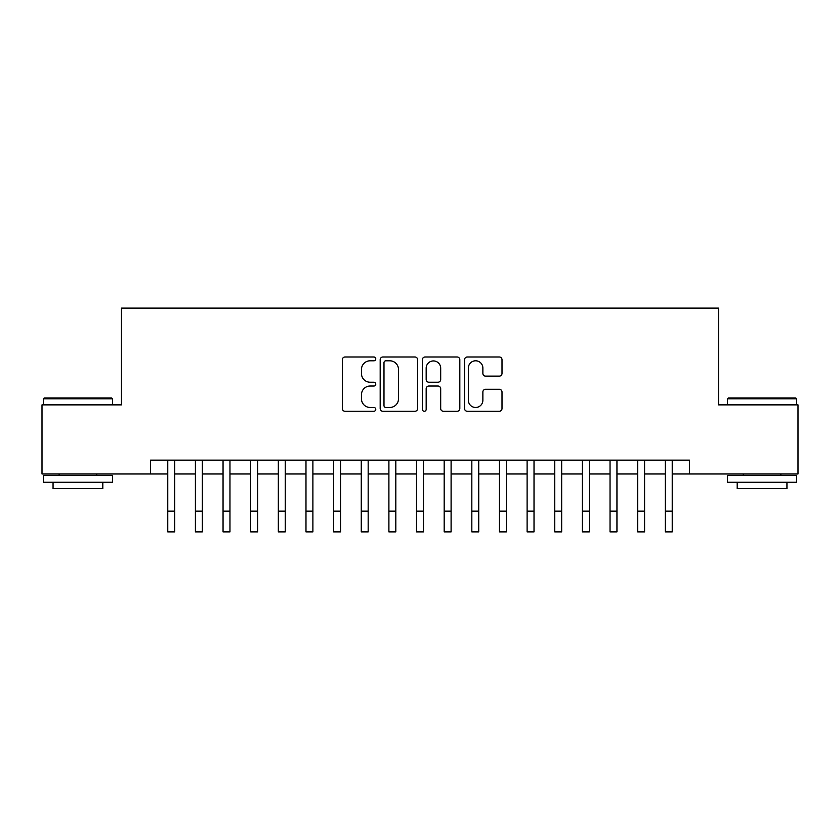 <?xml version="1.0" encoding="UTF-8"?>
<svg xmlns="http://www.w3.org/2000/svg" width="840" height="840" viewBox="0 0 840 840"><rect width="100%" height="100%" fill="white"/><g stroke="black" fill="none" stroke-linecap="round" stroke-linejoin="round"><path stroke-width="1.26" d="M375.774 358.901A1.901 1.901 0 0 0 373.874 357L345.051 357A2.709 2.709 0 0 0 342.332 359.719L342.332 408.555A2.709 2.709 0 0 0 345.051 411.264L373.874 411.264A1.901 1.901 0 0 0 375.774 409.364A1.901 1.901 0 0 0 373.874 407.474L370.146 407.474A8.684 8.684 0 0 1 361.463 398.79L361.463 394.716A8.684 8.684 0 0 1 370.146 386.032L373.874 386.032A1.901 1.901 0 0 0 375.774 384.132A1.901 1.901 0 0 0 373.874 382.231L370.146 382.231A8.684 8.684 0 0 1 361.463 373.558L361.463 369.485A8.684 8.684 0 0 1 370.146 360.801L373.874 360.801A1.901 1.901 0 0 0 375.774 358.901M499.296 376.131A2.709 2.709 0 0 0 502.005 373.422L502.005 359.719A2.709 2.709 0 0 0 499.296 357L467.281 357A2.709 2.709 0 0 0 464.562 359.719L464.562 408.555A2.709 2.709 0 0 0 467.281 411.264L499.296 411.264A2.709 2.709 0 0 0 502.005 408.555L502.005 392.007A2.709 2.709 0 0 0 499.296 389.288L485.594 389.288A2.709 2.709 0 0 0 482.874 392.007L482.874 400.207A7.256 7.256 0 0 1 475.619 407.474A7.256 7.256 0 0 1 468.363 400.207L468.363 368.056A7.256 7.256 0 0 1 475.619 360.801A7.256 7.256 0 0 1 482.874 368.056L482.874 373.422A2.709 2.709 0 0 0 485.594 376.131L499.296 376.131M150.497 473.97L42 473.97L42 404.87L121.475 404.87L121.475 308.123L718.525 308.123L718.525 404.87L798 404.87L798 473.97L689.504 473.97L689.504 460.152L150.497 460.152L150.497 473.97L167.769 473.97M417.627 359.719A2.709 2.709 0 0 0 414.907 357L382.893 357A2.709 2.709 0 0 0 380.184 359.719L380.184 408.555A2.709 2.709 0 0 0 382.893 411.264L414.907 411.264A2.709 2.709 0 0 0 417.627 408.555L417.627 359.719M425.093 357L457.107 357A2.709 2.709 0 0 1 459.816 359.719L459.816 408.555A2.709 2.709 0 0 1 457.107 411.264L443.405 411.264A2.709 2.709 0 0 1 440.685 408.555L440.685 388.752A2.709 2.709 0 0 0 437.976 386.032L428.883 386.032A2.709 2.709 0 0 0 426.174 388.752L426.174 409.364A1.901 1.901 0 0 1 424.274 411.264A1.901 1.901 0 0 1 422.373 409.364L422.373 359.719A2.709 2.709 0 0 1 425.093 357M174.678 473.97L195.416 473.97M202.325 473.97L223.052 473.97M229.96 473.97L250.698 473.97M257.607 473.97L278.334 473.97M285.243 473.97L305.981 473.97M312.889 473.97L333.617 473.97M340.526 473.97L361.263 473.97M368.172 473.97L388.899 473.97M395.819 473.97L416.546 473.97M423.455 473.97L444.181 473.97M451.101 473.97L471.828 473.97M478.737 473.97L499.475 473.97M506.384 473.97L527.111 473.97M534.019 473.97L554.757 473.97M561.666 473.97L582.393 473.97M589.302 473.97L610.04 473.97M616.949 473.97L637.675 473.97M644.585 473.97L665.322 473.97M672.231 473.97L689.504 473.97M385.885 360.801A1.901 1.901 0 0 0 383.985 362.702L383.985 405.573A1.901 1.901 0 0 0 385.885 407.474L389.812 407.474A8.684 8.684 0 0 0 398.496 398.79L398.496 369.485A8.684 8.684 0 0 0 389.812 360.801L385.885 360.801M440.685 368.193A7.256 7.256 0 0 0 433.43 360.938A7.256 7.256 0 0 0 426.174 368.193L426.174 379.522A2.709 2.709 0 0 0 428.883 382.231L437.976 382.231A2.709 2.709 0 0 0 440.685 379.522L440.685 368.193M167.769 511.151L174.678 511.151L174.678 531.878L167.769 531.878L167.769 460.152M174.678 511.151L174.678 460.152M44.215 397.961L111.657 397.961L112.487 398.79L43.386 398.79L44.215 397.961M77.931 482.265L43.386 482.265L43.386 475.356L112.487 475.356L112.487 482.265L77.931 482.265M102.816 482.265L102.816 488.618L53.057 488.618L53.057 482.265M728.343 397.961L795.784 397.961L796.614 398.79L727.514 398.79L728.343 397.961M762.069 482.265L727.514 482.265L727.514 475.356L796.614 475.356L796.614 482.265L762.069 482.265M786.944 482.265L786.944 488.618L737.184 488.618L737.184 482.265M195.416 511.151L202.325 511.151L202.325 531.878L195.416 531.878L195.416 460.152M202.325 511.151L202.325 460.152M223.052 511.151L229.96 511.151L229.96 531.878L223.052 531.878L223.052 460.152M229.96 511.151L229.96 460.152M250.698 511.151L257.607 511.151L257.607 531.878L250.698 531.878L250.698 460.152M257.607 511.151L257.607 460.152M278.334 511.151L285.243 511.151L285.243 531.878L278.334 531.878L278.334 460.152M285.243 511.151L285.243 460.152M305.981 511.151L312.889 511.151L312.889 531.878L305.981 531.878L305.981 460.152M312.889 511.151L312.889 460.152M333.617 511.151L340.526 511.151L340.526 531.878L333.617 531.878L333.617 460.152M340.526 511.151L340.526 460.152M361.263 511.151L368.172 511.151L368.172 531.878L361.263 531.878L361.263 460.152M368.172 511.151L368.172 460.152M388.899 511.151L395.819 511.151L395.819 531.878L388.899 531.878L388.899 460.152M395.819 511.151L395.819 460.152M416.546 511.151L423.455 511.151L423.455 531.878L416.546 531.878L416.546 460.152M423.455 511.151L423.455 460.152M444.181 511.151L451.101 511.151L451.101 531.878L444.181 531.878L444.181 460.152M451.101 511.151L451.101 460.152M471.828 511.151L478.737 511.151L478.737 531.878L471.828 531.878L471.828 460.152M478.737 511.151L478.737 460.152M499.475 511.151L506.384 511.151L506.384 531.878L499.475 531.878L499.475 460.152M506.384 511.151L506.384 460.152M527.111 511.151L534.019 511.151L534.019 531.878L527.111 531.878L527.111 460.152M534.019 511.151L534.019 460.152M554.757 511.151L561.666 511.151L561.666 531.878L554.757 531.878L554.757 460.152M561.666 511.151L561.666 460.152M582.393 511.151L589.302 511.151L589.302 531.878L582.393 531.878L582.393 460.152M589.302 511.151L589.302 460.152M610.04 511.151L616.949 511.151L616.949 531.878L610.04 531.878L610.04 460.152M616.949 511.151L616.949 460.152M637.675 511.151L644.585 511.151L644.585 531.878L637.675 531.878L637.675 460.152M644.585 511.151L644.585 460.152M665.322 511.151L672.231 511.151L672.231 531.878L665.322 531.878L665.322 460.152M672.231 511.151L672.231 460.152M43.386 404.87L43.386 398.79M59.136 475.356L59.136 473.97M96.726 475.356L96.726 473.97M112.487 404.87L112.487 398.79M727.514 404.87L727.514 398.79M743.274 475.356L743.274 473.97M780.864 475.356L780.864 473.97M796.614 404.87L796.614 398.79"/></g></svg>

